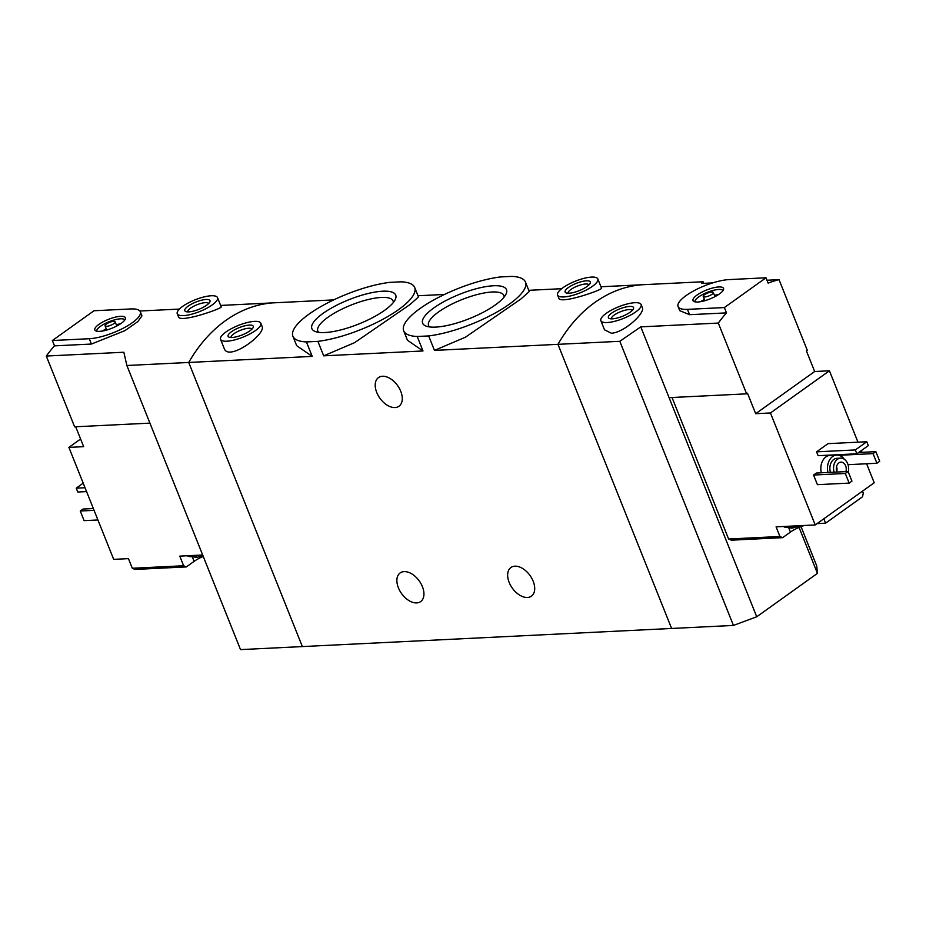 <?xml version="1.0" encoding="UTF-8"?>
<svg xmlns="http://www.w3.org/2000/svg" width="926" height="926" viewBox="0 0 926 926"><rect width="100%" height="100%" fill="white"/><g stroke="black" fill="none" stroke-linecap="round" stroke-linejoin="round"><path stroke-width="1.39" d="M417.209 336.485A65.584 19.041 158.2 0 1 403.678 330.79A65.584 19.041 158.2 0 1 433.565 300.07A65.584 19.041 158.2 0 1 500.48 276.943L511.939 276.388A65.584 19.041 158.2 0 1 525.47 282.083A65.584 19.041 158.2 0 1 495.584 312.803A65.584 19.041 158.2 0 1 428.669 335.93L417.209 336.485L422.997 350.966L323.683 355.839L354.623 342.655L410.102 304.469L418.483 296.957L414.698 287.511A65.584 19.041 158.2 0 1 384.811 318.243A65.584 19.041 158.2 0 1 317.896 341.358L323.683 355.839M403.678 330.79L407.452 340.236L422.997 350.966M428.669 335.93L434.456 350.398L465.431 337.203L520.875 299.029L529.255 291.528L525.47 282.083M317.896 341.358L306.437 341.925L312.224 356.394L188.719 362.46L302.362 646.58L733.45 625.432L756.727 616.774L640.769 326.866L718.31 323.07A162.617 118.933 87.2 0 1 726.505 312.884L724.375 307.559L766.01 277.777L729.086 279.594A32.526 9.445 -21.8 0 0 694.604 290.394A32.526 9.445 -21.8 0 0 678.075 306.564A32.526 9.445 -21.8 0 0 687.451 309.365L724.375 307.559M306.437 341.925A65.584 19.041 158.2 0 1 292.905 336.231A65.584 19.041 158.2 0 1 322.792 305.499A65.584 19.041 158.2 0 1 389.707 282.384L401.166 281.817A65.584 19.041 158.2 0 1 414.698 287.511M292.905 336.231L296.679 345.676L312.224 356.394M382.704 291.204A45.154 13.114 158.2 0 1 395.228 299.584A45.154 13.114 158.2 0 1 366.754 320.546A45.154 13.114 158.2 0 1 324.899 332.538A45.154 13.114 158.2 0 1 315.326 331.543A45.154 13.114 158.2 0 1 329.274 309.319A45.154 13.114 158.2 0 1 382.704 291.204M493.477 285.764A45.154 13.114 158.2 0 1 506.001 294.155A45.154 13.114 158.2 0 1 477.527 315.106A45.154 13.114 158.2 0 1 435.671 327.11A45.154 13.114 158.2 0 1 426.099 326.114A45.154 13.114 158.2 0 1 440.035 303.89A45.154 13.114 158.2 0 1 493.477 285.764M398.411 587.848A17.617 10.869 54.4 0 1 400.159 572.928A17.617 10.869 54.4 0 1 419.246 580.938A17.617 10.869 54.4 0 1 420.659 601.587A17.617 10.869 54.4 0 1 398.411 587.848M509.173 582.419A17.617 10.869 54.4 0 1 510.932 567.499A17.617 10.869 54.4 0 1 530.019 575.509A17.617 10.869 54.4 0 1 531.42 596.159A17.617 10.869 54.4 0 1 509.173 582.419M712.615 282.905L701.491 283.46L703.077 281.759L641.232 284.791A162.617 118.933 87.2 0 0 557.961 344.333A162.617 118.933 87.2 0 1 641.232 284.791L600.951 286.771M561.665 288.704L528.769 290.313M640.769 326.866L619.807 341.3L557.961 344.333L671.605 628.465L557.961 344.333L434.456 350.398M558.818 298.172C560.276 304.723 603.879 289.375 601.495 288.113L597.837 278.969A21.68 6.297 158.2 0 1 580.035 292.871A21.68 6.297 158.2 0 1 557.568 295.07A21.68 6.297 158.2 0 1 568.599 284.294A21.68 6.297 158.2 0 1 591.575 277.094A21.68 6.297 158.2 0 1 597.837 278.969M333.707 299.885L271.989 302.918A162.617 118.933 87.2 0 0 188.719 362.46L126.874 365.492L240.517 649.612L302.362 646.58L188.719 362.46A162.617 118.933 -92.8 0 1 271.989 302.918L220.643 305.43M220.55 339.344L224.208 348.489C228.456 361.927 266.433 334.031 262.046 326.334L260.808 323.232A21.68 6.297 158.2 0 1 243.017 337.133A21.68 6.297 158.2 0 1 220.55 339.344A21.68 6.297 158.2 0 1 231.569 328.568A21.68 6.297 158.2 0 1 254.557 321.368A21.68 6.297 158.2 0 1 260.808 323.232M444.48 294.445L417.996 295.753M376.743 392.497A17.617 10.869 54.4 0 1 378.491 377.576A17.617 10.869 54.4 0 1 397.59 385.575A17.617 10.869 54.4 0 1 398.99 406.236A17.617 10.869 54.4 0 1 376.743 392.497M249.349 325.084A13.554 3.935 158.2 0 1 253.111 327.607A13.554 3.935 158.2 0 1 242.137 334.946A13.554 3.935 158.2 0 1 229.127 337.191A13.554 3.935 158.2 0 1 233.317 330.524A13.554 3.935 158.2 0 1 249.349 325.084M231.095 337.504A11.205 3.253 158.2 0 1 236.848 331.936A11.205 3.253 158.2 0 1 248.677 328.244A11.205 3.253 158.2 0 1 251.895 329.181M393.319 302.524A40.524 11.76 -21.8 0 0 393.075 300.95A40.524 11.76 -21.8 0 0 351.081 305.071A40.524 11.76 -21.8 0 0 317.826 331.045A40.524 11.76 -21.8 0 0 318.741 332.353M504.091 297.084A40.524 11.76 -21.8 0 0 503.848 295.51A40.524 11.76 -21.8 0 0 461.854 299.63A40.524 11.76 -21.8 0 0 428.599 325.605A40.524 11.76 -21.8 0 0 429.514 326.924M586.378 280.821A13.554 3.935 158.2 0 1 590.128 283.333A13.554 3.935 158.2 0 1 579.167 290.671A13.554 3.935 158.2 0 1 566.156 292.929A13.554 3.935 158.2 0 1 570.335 286.261A13.554 3.935 158.2 0 1 586.378 280.821M568.124 293.241A11.205 3.253 158.2 0 1 573.877 287.673A11.205 3.253 158.2 0 1 585.707 283.981A11.205 3.253 158.2 0 1 588.924 284.919M203.257 556.445A16.807 4.885 -21.8 0 0 194.124 561.341L192.539 557.348M186.323 566.92L183.626 565.751L132.302 568.263L134.999 569.432L186.323 566.92L194.124 561.341M202.667 554.998L179.771 556.121L183.626 565.751M75.701 426.759L83.664 446.668L68.894 447.385L80.608 439.017M132.302 568.263L128.448 558.633L113.678 559.362L68.894 447.385M177.26 313.74L178.498 316.831C179.957 323.382 223.56 308.045 221.175 306.784L217.517 297.628A21.68 6.297 158.2 0 1 199.727 311.53A21.68 6.297 158.2 0 1 177.26 313.74A21.68 6.297 158.2 0 1 188.279 302.952A21.68 6.297 158.2 0 1 211.267 295.764A21.68 6.297 158.2 0 1 217.517 297.628M126.874 365.492L123.841 352.239L46.3 356.047A162.617 118.933 -92.8 0 1 54.495 345.861L52.365 340.525L89.29 338.719A32.526 9.445 -21.8 0 0 123.771 327.92A32.526 9.445 -21.8 0 0 140.301 311.749A32.526 9.445 -21.8 0 0 130.925 308.948L94.001 310.754L52.365 340.525M179.412 309.076L139.861 311.009M140.301 311.749L141.944 315.859L137.916 321.542L124.883 330.663L91.419 344.044L54.495 345.861M149.931 423.124L74.612 426.817L46.3 356.047M94.07 510.342L80.261 511.013L83.039 509.034L93.341 508.524M80.261 511.013L84.116 520.644L97.924 519.972M206.058 299.48A13.554 3.935 158.2 0 1 209.82 301.992A13.554 3.935 158.2 0 1 198.847 309.342A13.554 3.935 158.2 0 1 185.837 311.587A13.554 3.935 158.2 0 1 190.027 304.92A13.554 3.935 158.2 0 1 206.058 299.48M187.804 311.9A11.205 3.253 158.2 0 1 193.557 306.332A11.205 3.253 158.2 0 1 205.398 302.64A11.205 3.253 158.2 0 1 208.616 303.578M83.201 483.175L76.233 488.164L85.03 487.736M76.233 488.164L77.772 492.019L86.569 491.579M120.623 316.31A16.425 4.769 158.2 0 1 125.438 318.602A16.425 4.769 158.2 0 1 111.884 328.255A16.425 4.769 158.2 0 1 95.401 330.617A16.425 4.769 158.2 0 1 102.022 322.41A16.425 4.769 158.2 0 1 120.623 316.31M113.574 321.345A5.417 1.574 158.2 0 1 115.137 321.82A5.417 1.574 158.2 0 1 110.692 325.292A5.417 1.574 158.2 0 1 105.078 325.848A5.417 1.574 158.2 0 1 107.833 323.151A5.417 1.574 158.2 0 1 113.574 321.345M102.578 330.999A15.175 4.41 158.2 0 1 106.247 328.765M116.306 324.737A15.175 4.41 158.2 0 1 120.507 323.834M96.721 331.172A15.175 4.41 158.2 0 1 104.835 323.672A15.175 4.41 158.2 0 1 120.588 318.81A15.175 4.41 158.2 0 1 124.86 319.91M193.164 555.461A15.175 4.41 158.2 0 1 189.274 555.646M198.835 555.183A15.175 4.41 158.2 0 1 188.198 556.306A15.175 4.41 158.2 0 1 187.318 555.75M672.021 397.497L728.612 539.013L731.32 540.171L782.644 537.659L779.935 536.49L776.092 526.859L789.484 526.2A15.175 4.41 158.2 0 1 787.366 526.419A15.175 4.41 158.2 0 1 785.584 526.396M728.612 539.013L779.935 536.49M817.091 523.607L825.575 523.19L862.523 496.764L863.298 493.118L862.5 491.139M804.347 525.47A16.807 4.885 -21.8 0 0 790.445 532.08L788.848 528.086M782.644 537.659L790.445 532.08M766.994 280.242L779.032 279.652L807.333 350.422L806.465 351.047L814.66 371.511L829.43 370.794L770.444 412.961L815.227 524.938L789.484 526.2M770.444 412.961L755.674 413.69L747.49 393.226L746.622 393.839L718.31 323.07M815.227 524.938L874.213 482.759L866.609 463.764M862.037 452.316L861.342 450.58M857.974 442.177L829.43 370.794M600.858 320.674L604.516 329.83L611.38 333.221C624.112 332.665 645.341 313.023 642.355 307.675L641.116 304.573A21.68 6.297 158.2 0 1 630.097 315.349A21.68 6.297 158.2 0 1 607.109 322.549A21.68 6.297 158.2 0 1 600.858 320.674A21.68 6.297 158.2 0 1 618.649 306.784A21.68 6.297 158.2 0 1 641.116 304.573M779.032 279.652A162.617 118.933 87.2 0 0 768.14 283.113L766.01 277.777M678.075 306.564L679.719 310.661L689.581 314.69L726.505 312.884M821.339 472.804A13.554 9.908 -92.8 0 1 830.09 455.395L836.734 455.071A13.554 9.908 -92.8 0 1 844.408 459.331M841.954 456.773L841.317 455.187L842.278 454.504M817.415 484.668L813.56 475.038L816.338 473.047L848.089 471.496L851.943 481.126L849.165 483.106L817.415 484.668M818.098 455.685L816.558 451.842L828.006 443.647L866.771 441.748L868.31 445.603L856.863 453.786L818.098 455.685M746.622 393.839L669.081 397.648M703.077 281.759L703.714 283.344M801.013 526.616L816.72 565.89L817.438 573.356L756.727 616.774M799.057 527.403L817.438 573.356M619.807 341.3L733.45 625.432M834.152 472.179A10.302 7.535 -92.8 0 1 840.588 458.139A10.302 7.535 -92.8 0 1 848.262 471.913M836.954 472.04A6.771 4.954 -92.8 0 1 836.942 472.005A6.771 4.954 -92.8 0 1 840.947 462.143A6.771 4.954 -92.8 0 1 845.901 471.6M830.472 472.353A10.302 7.535 -92.8 0 1 836.896 458.324L840.588 458.139M827.983 472.48A13.554 9.908 -92.8 0 1 836.734 455.071M836.548 466.692A6.771 4.954 -92.8 0 1 836.791 471.577M873.068 453.624L875.846 451.645L879.7 461.275L876.922 463.255L873.068 453.624L841.317 455.187M875.846 451.645L858.68 452.49M876.922 463.255L848.031 464.678M849.165 483.106L845.311 473.475L813.56 475.038M845.311 473.475L848.089 471.496M612.317 318.833A13.554 3.935 158.2 0 1 609.447 318.532A13.554 3.935 158.2 0 1 619.529 308.971A13.554 3.935 158.2 0 1 633.419 308.937A13.554 3.935 158.2 0 1 624.876 315.234A13.554 3.935 158.2 0 1 612.317 318.833M611.403 318.845A11.205 3.253 158.2 0 1 620.617 311.692A11.205 3.253 158.2 0 1 632.215 310.523M856.863 453.786L855.323 449.932L816.558 451.842M855.323 449.932L866.771 441.748M814.66 371.511L755.674 413.69M697.753 302.003A16.425 4.769 158.2 0 1 693.562 301.263A16.425 4.769 158.2 0 1 706.503 290.046A16.425 4.769 158.2 0 1 723.6 289.248A16.425 4.769 158.2 0 1 713.934 297.177A16.425 4.769 158.2 0 1 697.753 302.003M704.802 296.957A5.417 1.574 158.2 0 1 703.239 296.494A5.417 1.574 158.2 0 1 707.684 293.021A5.417 1.574 158.2 0 1 713.298 292.466A5.417 1.574 158.2 0 1 710.543 295.162A5.417 1.574 158.2 0 1 704.802 296.957M700.739 301.644A15.175 4.41 158.2 0 1 704.408 299.411M714.467 295.382A15.175 4.41 158.2 0 1 718.669 294.48M694.882 301.818A15.175 4.41 158.2 0 1 707.406 292.315A15.175 4.41 158.2 0 1 723.021 290.556M825.575 523.19L823.816 518.803M795.156 525.922A15.175 4.41 158.2 0 1 787.748 527.38A15.175 4.41 158.2 0 1 784.507 527.044A15.175 4.41 158.2 0 1 783.627 526.489M91.419 344.044L89.29 338.719M689.581 314.69L687.451 309.365M557.568 295.07L558.806 298.172M105.078 325.848L106.745 330.026M115.137 321.82L116.815 325.998M203.002 555.808L196.972 557.313L188.198 556.306M703.239 296.494L704.906 300.672M713.298 292.466L714.976 296.644M784.507 527.044L791.88 528.179L801.522 525.609"/></g></svg>
